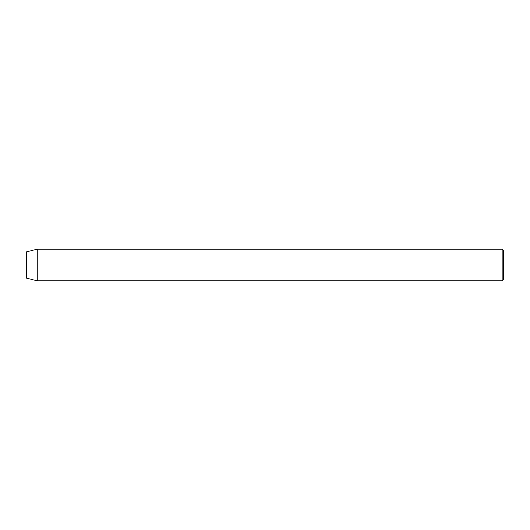<?xml version="1.0" encoding="UTF-8"?>
<svg xmlns="http://www.w3.org/2000/svg" width="530" height="530" viewBox="0 0 530 530"><rect width="100%" height="100%" fill="white"/><g stroke="black" fill="none" stroke-linecap="round" stroke-linejoin="round"><path stroke-width="0.79" d="M502.175 265L502.175 280.9L502.175 265L26.5 265L26.5 278.058L26.5 251.942L26.5 265L37.1 265L37.1 280.9L37.1 265L502.175 265L502.175 249.1L502.175 265L503.5 265L502.175 265M503.5 279.575L503.5 265L503.5 279.575L502.175 280.9L37.1 280.9L26.5 278.058M503.5 250.425L503.5 265L503.5 250.425L502.175 249.1L37.1 249.1L37.1 265L37.1 249.1L26.5 251.942"/></g></svg>
